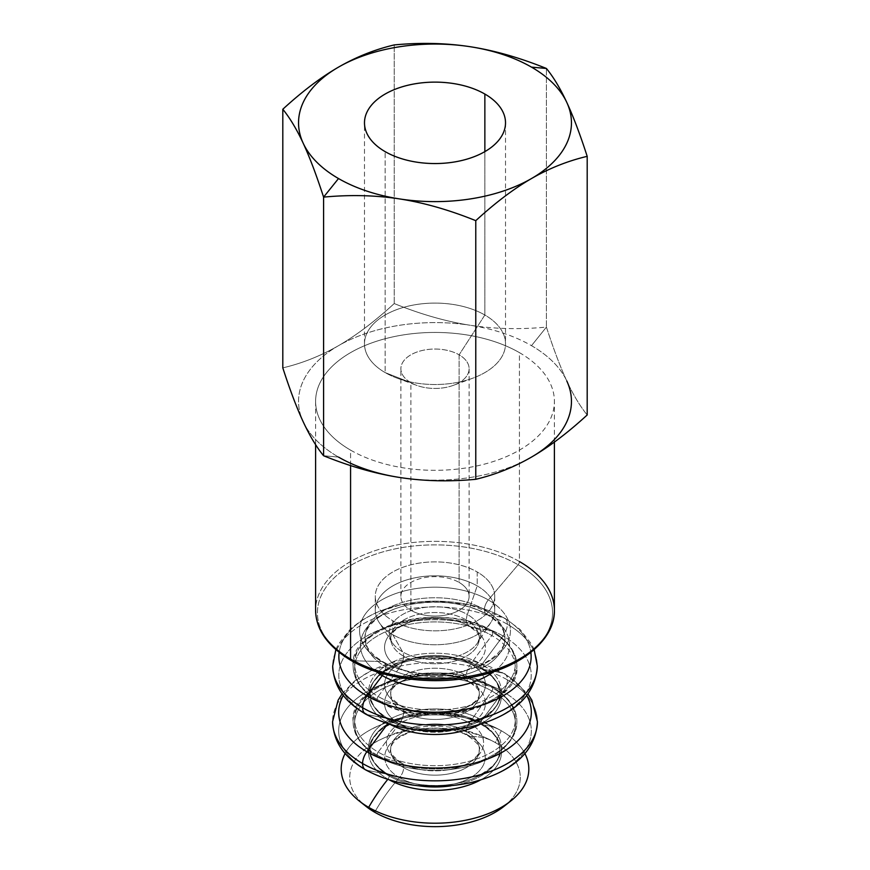 <?xml version="1.0" encoding="UTF-8"?>
<svg xmlns="http://www.w3.org/2000/svg" width="870" height="870" viewBox="0 0 870 870"><rect width="100%" height="100%" fill="white"/><g stroke="black" fill="none" stroke-linecap="round" stroke-linejoin="round"><path stroke-width="0.65" stroke-dasharray="4.35 3.26" d="M377.101 755.062A81.878 47.274 180 0 1 353.122 721.632A81.878 47.274 180 0 1 403.669 677.969A81.878 47.274 180 0 1 492.898 688.213A3.415 1.968 120 0 0 492.192 686.647A3.415 1.968 120 0 0 491.811 686.517A80.344 46.393 0 0 0 378.189 686.517A80.344 46.393 0 0 0 378.189 752.115A3.415 1.968 120 0 0 377.101 755.062A3.415 1.968 -60 0 1 378.189 752.115A80.344 46.393 0 0 0 491.811 752.115A80.344 46.393 0 0 0 491.811 686.517A3.415 1.968 -60 0 1 492.192 686.647A3.415 1.968 -60 0 1 492.898 688.213A81.878 47.274 180 0 1 516.878 721.632A81.878 47.274 180 0 1 466.331 765.306A81.878 47.274 180 0 1 377.101 755.062A81.878 47.274 0 0 0 466.331 765.306A81.878 47.274 0 0 0 516.878 721.632A81.878 47.274 0 0 0 492.898 688.213A3.415 1.968 -60 0 1 491.898 691.041L469.354 722.959A48.579 28.047 0 0 0 400.646 722.959A48.579 28.047 0 0 0 400.646 762.62A10.233 5.905 -60 0 1 401.516 762.979A10.233 5.905 -60 0 1 403.637 767.666A44.359 25.611 180 0 1 390.641 749.559A44.359 25.611 180 0 1 418.024 725.895A44.359 25.611 180 0 1 466.363 731.442A10.233 5.905 -60 0 1 469.354 722.959A10.233 5.905 120 0 0 466.363 731.442A44.359 25.611 180 0 1 479.359 749.559A44.359 25.611 180 0 1 451.976 773.212A44.359 25.611 180 0 1 403.637 767.666A10.233 5.905 120 0 0 401.516 762.979A10.233 5.905 120 0 0 400.646 762.62A48.579 28.047 0 0 0 423.984 770.113A48.579 28.047 0 0 0 446.016 770.113A48.579 28.047 0 0 0 481.708 750.505A48.579 28.047 0 0 0 469.354 722.959A48.579 28.047 180 0 1 481.708 750.495A48.579 28.047 180 0 1 446.016 770.113A48.579 28.047 180 0 1 423.984 770.113A48.579 28.047 180 0 1 400.646 762.62L378.102 756.737A80.464 46.458 0 0 0 416.763 769.134A80.464 46.458 0 0 0 453.237 769.134A80.464 46.458 0 0 0 512.365 736.662A80.464 46.458 0 0 0 491.898 691.041A80.464 46.458 180 0 1 512.365 736.662A80.464 46.458 180 0 1 453.237 769.134A80.464 46.458 180 0 1 416.763 769.134A80.464 46.458 180 0 1 378.102 756.737A3.415 1.968 -60 0 1 377.808 756.628A3.415 1.968 -60 0 1 377.101 755.062A3.415 1.968 120 0 0 377.808 756.628A3.415 1.968 120 0 0 378.102 756.737A80.464 46.458 180 0 1 378.102 691.041A80.464 46.458 180 0 1 491.898 691.041A3.415 1.968 120 0 0 492.898 688.213A81.878 47.274 0 0 0 403.669 677.969A81.878 47.274 0 0 0 353.122 721.632A81.878 47.274 0 0 0 377.101 755.062M403.637 711.954A44.359 25.611 180 0 1 390.641 693.847A44.359 25.611 180 0 1 418.024 670.183A44.359 25.611 180 0 1 466.363 675.74A13.648 7.873 -60 0 1 470.67 663.984A50.438 29.123 0 0 0 399.33 663.984A50.438 29.123 0 0 0 399.33 705.168A13.648 7.873 -60 0 1 400.809 705.711A13.648 7.873 -60 0 1 403.637 711.954A13.648 7.873 120 0 0 400.809 705.711A13.648 7.873 120 0 0 399.33 705.168A50.438 29.123 0 0 0 470.67 705.168A50.438 29.123 0 0 0 470.67 663.984A13.648 7.873 120 0 0 466.363 675.74A44.359 25.611 180 0 1 479.359 693.847A44.359 25.611 180 0 1 451.976 717.511A44.359 25.611 180 0 1 403.637 711.954A44.359 25.611 0 0 0 451.976 717.511A44.359 25.611 0 0 0 479.359 693.847A44.359 25.611 0 0 0 466.363 675.74A13.648 7.873 120 0 0 469.191 681.982A13.648 7.873 120 0 0 470.681 682.537A50.46 29.134 0 0 0 399.319 682.537A50.46 29.134 0 0 0 399.319 723.731L378.189 752.115A80.344 46.393 180 0 1 378.189 686.517A80.344 46.393 180 0 1 491.811 686.517L470.681 682.537A50.46 29.134 180 0 1 470.681 723.731A50.46 29.134 180 0 1 399.319 723.731A13.648 7.873 120 0 0 403.637 711.954A13.648 7.873 -60 0 1 399.319 723.731A50.46 29.134 180 0 1 399.319 682.537A50.46 29.134 180 0 1 470.681 682.537A13.648 7.873 -60 0 1 469.191 681.982A13.648 7.873 -60 0 1 466.363 675.74A44.359 25.611 0 0 0 418.024 670.183A44.359 25.611 0 0 0 390.641 693.847A44.359 25.611 0 0 0 403.637 711.954M377.101 699.415A81.878 47.274 180 0 1 353.122 665.996A81.878 47.274 180 0 1 403.669 622.322A81.878 47.274 180 0 1 492.898 632.566A3.415 1.968 120 0 0 492.192 631.011A3.415 1.968 120 0 0 491.822 630.87A80.355 46.393 0 0 0 378.178 630.87A80.355 46.393 0 0 0 378.178 696.479A3.415 1.968 120 0 0 377.101 699.415A3.415 1.968 -60 0 1 378.178 696.479A80.355 46.393 0 0 0 491.822 696.479A80.355 46.393 0 0 0 491.822 630.87A3.415 1.968 -60 0 1 492.192 631.011A3.415 1.968 -60 0 1 492.898 632.566A81.878 47.274 180 0 1 516.878 665.996A81.878 47.274 180 0 1 466.331 709.659A81.878 47.274 180 0 1 377.101 699.415A81.878 47.274 0 0 0 466.331 709.659A81.878 47.274 0 0 0 516.878 665.996A81.878 47.274 0 0 0 492.898 632.566A3.415 1.968 -60 0 1 491.822 635.513L470.67 663.984A50.438 29.123 180 0 1 470.67 705.168A50.438 29.123 180 0 1 399.33 705.168L378.178 701.111A80.355 46.393 0 0 0 491.822 701.111A80.355 46.393 0 0 0 491.822 635.513A80.355 46.393 180 0 1 491.822 701.111A80.355 46.393 180 0 1 378.178 701.111A3.415 1.968 -60 0 1 377.808 700.981A3.415 1.968 -60 0 1 377.101 699.415A3.415 1.968 120 0 0 377.808 700.981A3.415 1.968 120 0 0 378.178 701.111A80.355 46.393 180 0 1 378.178 635.513A80.355 46.393 180 0 1 491.822 635.513A3.415 1.968 120 0 0 492.898 632.566A81.878 47.274 0 0 0 403.669 622.322A81.878 47.274 0 0 0 353.122 665.996A81.878 47.274 0 0 0 377.101 699.415M403.637 656.252A44.359 25.611 180 0 1 390.641 638.134A44.359 25.611 180 0 1 418.024 614.481A44.359 25.611 180 0 1 466.363 620.027A13.648 7.873 -60 0 1 467.375 614.492A45.784 26.426 0 0 0 410.216 610.957A45.784 26.426 0 0 0 392.131 642.462A45.784 26.426 0 0 0 402.625 651.88A13.648 7.873 -60 0 1 403.637 656.252A13.648 7.873 120 0 0 402.625 651.88A45.784 26.426 0 0 0 477.869 642.462A45.784 26.426 0 0 0 467.375 614.492A13.648 7.873 120 0 0 466.363 620.027A44.359 25.611 180 0 1 479.359 638.134A44.359 25.611 180 0 1 451.976 661.798A44.359 25.611 180 0 1 403.637 656.252A44.359 25.611 0 0 0 451.976 661.798A44.359 25.611 0 0 0 479.359 638.134A44.359 25.611 0 0 0 466.363 620.027A13.648 7.873 120 0 0 469.191 626.28A13.648 7.873 120 0 0 470.67 626.824A50.438 29.123 0 0 0 399.33 626.824A50.438 29.123 0 0 0 399.33 668.008L378.178 696.479A80.355 46.393 180 0 1 378.178 630.87A80.355 46.393 180 0 1 491.822 630.87L470.67 626.824A50.438 29.123 180 0 1 470.67 668.008A50.438 29.123 180 0 1 399.33 668.008A13.648 7.873 120 0 0 403.637 656.252A13.648 7.873 -60 0 1 399.33 668.008A50.438 29.123 180 0 1 399.33 626.824A50.438 29.123 180 0 1 470.67 626.824A13.648 7.873 -60 0 1 469.191 626.28A13.648 7.873 -60 0 1 466.363 620.027A44.359 25.611 0 0 0 418.024 614.481A44.359 25.611 0 0 0 390.641 638.134A44.359 25.611 0 0 0 403.637 656.252M484.449 609.587A69.937 40.379 0 0 0 408.237 600.833A69.937 40.379 0 0 0 365.063 638.134A69.937 40.379 0 0 0 385.551 666.692A10.233 5.905 120 0 0 383.431 662.005A10.233 5.905 120 0 0 381.669 661.526A75.429 43.543 180 0 1 381.669 599.941A75.429 43.543 180 0 1 488.331 599.941A10.233 5.905 120 0 0 484.449 609.587A10.233 5.905 -60 0 1 488.331 599.941A75.429 43.543 180 0 1 488.331 661.526A75.429 43.543 180 0 1 381.669 661.526A10.233 5.905 -60 0 1 383.431 662.005A10.233 5.905 -60 0 1 385.551 666.692A69.937 40.379 0 0 0 461.763 675.446A69.937 40.379 0 0 0 504.937 638.134A69.937 40.379 0 0 0 484.449 609.587A69.937 40.379 180 0 1 504.937 638.134A69.937 40.379 180 0 1 461.763 675.446A69.937 40.379 180 0 1 385.551 666.692A10.233 5.905 -60 0 1 383.431 673.815A10.233 5.905 120 0 0 385.551 666.692A69.937 40.379 180 0 1 365.063 638.134A69.937 40.379 180 0 1 408.237 600.833A69.937 40.379 180 0 1 484.449 609.587A10.233 5.905 120 0 0 486.569 614.274A10.233 5.905 -60 0 1 484.449 609.587M507.34 624.225A102.301 59.062 0 0 0 395.85 611.425A102.301 59.062 0 0 0 332.699 665.996A102.301 59.062 180 0 1 395.85 611.425A102.301 59.062 180 0 1 507.34 624.225A13.648 7.873 120 0 0 504.513 617.983A13.648 7.873 -60 0 1 507.34 624.225A102.301 59.062 180 0 1 537.301 665.996A102.301 59.062 0 0 0 507.34 624.225A13.648 7.873 -60 0 1 503.045 635.981A96.233 55.56 180 0 1 503.045 714.553A96.233 55.56 180 0 1 366.955 714.553L388.085 718.62A66.348 38.302 180 0 1 388.085 664.441A66.348 38.302 180 0 1 481.915 664.441A3.415 1.968 120 0 0 480.838 667.388A64.826 37.432 0 0 0 410.194 659.264A64.826 37.432 0 0 0 370.174 693.847A64.826 37.432 0 0 0 389.162 720.316A3.415 1.968 120 0 0 388.455 718.75A3.415 1.968 120 0 0 388.085 718.62A3.415 1.968 -60 0 1 388.455 718.75A3.415 1.968 -60 0 1 389.162 720.316A64.826 37.432 0 0 0 417.817 729.941A64.826 37.432 180 0 1 389.162 720.316A3.415 1.968 -60 0 1 388.085 723.253A66.348 38.302 180 0 1 388.085 669.084A66.348 38.302 180 0 1 481.915 669.084L503.11 673.097A13.648 7.873 -60 0 1 504.6 673.641A13.648 7.873 -60 0 1 507.428 679.883A102.421 59.127 0 0 0 395.806 667.072A102.421 59.127 0 0 0 332.579 721.698A102.421 59.127 180 0 1 395.806 667.072A102.421 59.127 180 0 1 507.428 679.883A13.648 7.873 120 0 0 504.6 673.641A13.648 7.873 120 0 0 503.11 673.097A96.32 55.615 180 0 1 526.665 695.326A96.32 55.615 0 0 0 503.11 673.097A96.32 55.615 0 0 0 343.335 695.326A96.32 55.615 180 0 1 503.11 673.097L481.915 669.084A3.415 1.968 -60 0 1 481.545 668.943A3.415 1.968 -60 0 1 480.838 667.388A3.415 1.968 -60 0 1 481.915 664.441A66.348 38.302 180 0 1 481.915 718.62A66.348 38.302 180 0 1 388.085 718.62A66.348 38.302 0 0 0 481.915 718.62A66.348 38.302 0 0 0 481.915 664.441L503.045 635.981A13.648 7.873 120 0 0 507.34 624.225M339.148 652.402A96.135 55.506 180 0 1 401.657 604.617A96.135 55.506 180 0 1 502.98 617.428A13.648 7.873 -60 0 1 504.513 617.983A13.648 7.873 120 0 0 502.98 617.428A96.135 55.506 180 0 1 530.852 652.402A96.135 55.506 0 0 0 502.98 617.428A96.135 55.506 0 0 0 401.657 604.617A96.135 55.506 0 0 0 339.148 652.402M480.838 723.09A64.826 37.432 0 0 0 410.194 714.977A64.826 37.432 0 0 0 370.174 749.559A64.826 37.432 0 0 0 389.162 776.018A3.415 1.968 120 0 0 388.455 774.463A3.415 1.968 120 0 0 388.085 774.322A66.348 38.302 180 0 1 388.085 720.153A66.348 38.302 180 0 1 481.915 720.153A3.415 1.968 120 0 0 480.838 723.09A3.415 1.968 -60 0 1 481.915 720.153A66.348 38.302 180 0 1 481.915 774.322A66.348 38.302 180 0 1 388.085 774.322A3.415 1.968 -60 0 1 388.455 774.463A3.415 1.968 -60 0 1 389.162 776.018A64.826 37.432 0 0 0 419.144 785.849A64.826 37.432 180 0 1 389.162 776.018A3.415 1.968 -60 0 1 387.955 779.129A132.849 76.701 120 0 0 387.672 779.487A132.849 76.701 -60 0 1 387.955 779.129A66.533 38.41 0 0 0 389.793 780.14A66.533 38.41 180 0 1 387.955 779.129A3.415 1.968 120 0 0 389.162 776.018A64.826 37.432 180 0 1 370.174 749.559A64.826 37.432 180 0 1 410.194 714.977A64.826 37.432 180 0 1 480.838 723.09A64.826 37.432 180 0 1 499.826 749.559A64.826 37.432 0 0 0 480.838 723.09A3.415 1.968 120 0 0 481.545 724.656A3.415 1.968 -60 0 1 480.838 723.09M450.856 785.849A64.826 37.432 0 0 0 499.826 749.559A64.826 37.432 180 0 1 450.856 785.849M537.421 721.698A102.421 59.127 0 0 0 507.428 679.883A102.421 59.127 180 0 1 537.421 721.698M452.182 729.941A64.826 37.432 0 0 0 499.826 693.847A64.826 37.432 0 0 0 480.838 667.388A64.826 37.432 180 0 1 499.826 693.847A64.826 37.432 180 0 1 452.182 729.941M323.586 455.749L338.506 457.087L323.586 455.749M531.494 345.673L546.414 327.098C553.527 349.022 560.323 366.988 566.805 380.995A136.459 78.778 0 0 0 531.494 345.673A136.459 78.778 0 0 0 470.322 325.282C494.53 329.001 519.89 329.61 546.414 327.098L531.494 345.673A136.459 78.778 180 0 1 566.805 380.995C573.297 394.947 580.094 406.279 587.196 414.968C580.094 406.279 573.297 394.947 566.805 380.995C560.323 366.988 553.527 349.022 546.414 327.098L546.414 68.469L546.414 327.098C519.89 329.61 494.53 329.001 470.322 325.282A136.459 78.778 180 0 1 531.494 345.673M410.879 610.283L410.879 382.669A34.115 19.695 0 0 0 448.05 386.943A34.115 19.695 0 0 0 469.115 368.739A34.115 19.695 0 0 0 459.121 354.819L459.121 582.432A34.115 19.695 180 0 1 469.115 596.363A34.115 19.695 180 0 1 448.05 614.557A34.115 19.695 180 0 1 410.879 610.283A34.115 19.695 180 0 1 400.885 596.363A34.115 19.695 180 0 1 421.95 578.158A34.115 19.695 180 0 1 459.121 582.432L459.121 354.819A34.115 19.695 180 0 1 453.368 385.345A34.115 19.695 180 0 1 416.632 385.345A34.115 19.695 180 0 1 410.879 382.669L385.138 372.588A70.513 40.716 0 0 0 397.035 378.113A70.513 40.716 0 0 0 472.965 378.113A70.513 40.716 0 0 0 484.862 315.016L459.121 354.819L484.862 315.016A70.513 40.716 180 0 1 505.513 343.802A70.513 40.716 180 0 1 461.981 381.419A70.513 40.716 180 0 1 385.138 372.588L385.138 151.63L385.138 372.588A70.513 40.716 180 0 1 364.486 343.802A70.513 40.716 180 0 1 408.019 306.196A70.513 40.716 180 0 1 484.862 315.016L484.862 151.63L484.862 315.016A70.513 40.716 0 0 0 385.138 315.016A70.513 40.716 0 0 0 385.138 372.588L410.879 382.669A34.115 19.695 180 0 1 410.879 354.819A34.115 19.695 180 0 1 459.121 354.819A34.115 19.695 0 0 0 421.95 350.545A34.115 19.695 0 0 0 400.885 368.739A34.115 19.695 0 0 0 410.879 382.669L410.879 610.283A34.115 19.695 0 0 0 459.121 610.283A34.115 19.695 0 0 0 459.121 582.432A34.115 19.695 0 0 0 410.879 582.432A34.115 19.695 0 0 0 410.879 610.283M392.783 620.734L392.783 634.654A59.704 34.463 180 0 1 375.296 610.283A59.704 34.463 180 0 1 412.152 578.441A59.704 34.463 180 0 1 477.217 585.912L477.217 571.981A59.704 34.463 0 0 0 412.152 564.51A59.704 34.463 0 0 0 375.296 596.363A59.704 34.463 0 0 0 392.783 620.734A59.704 34.463 0 0 0 457.848 628.205A59.704 34.463 0 0 0 494.704 596.363A59.704 34.463 0 0 0 477.217 571.981L477.217 585.912L467.375 614.492A45.784 26.426 180 0 1 477.869 642.462A45.784 26.426 180 0 1 402.625 651.88L392.783 634.654A59.704 34.463 0 0 0 490.908 622.376A59.704 34.463 0 0 0 477.217 585.912A59.704 34.463 0 0 0 402.69 581.301A59.704 34.463 0 0 0 379.092 622.376A59.704 34.463 0 0 0 392.783 634.654L402.625 651.88A45.784 26.426 180 0 1 392.131 642.462A45.784 26.426 180 0 1 410.216 610.957A45.784 26.426 180 0 1 467.375 614.492L477.217 585.912A59.704 34.463 180 0 1 494.704 610.283A59.704 34.463 180 0 1 457.848 642.125A59.704 34.463 180 0 1 392.783 634.654L392.783 620.734A59.704 34.463 180 0 1 392.783 571.981A59.704 34.463 180 0 1 477.217 571.981A59.704 34.463 180 0 1 477.217 620.734A59.704 34.463 180 0 1 392.783 620.734M350.577 465.559L350.577 450.127A119.397 68.937 180 0 1 315.603 401.374A119.397 68.937 180 0 1 389.303 337.69A119.397 68.937 180 0 1 519.423 352.633L519.423 561.541A119.397 68.937 0 0 0 389.303 546.599A119.397 68.937 0 0 0 315.603 610.283A119.397 68.937 180 0 1 389.303 546.599A119.397 68.937 180 0 1 519.423 561.541A3.415 1.968 -60 0 1 518.128 564.76A3.415 1.968 120 0 0 519.423 561.541L519.423 352.633A119.397 68.937 180 0 1 554.397 401.374A119.397 68.937 180 0 1 480.697 465.069A119.397 68.937 180 0 1 350.577 450.127L350.577 465.559M351.273 660.591A3.415 1.968 120 0 0 351.871 660.754A117.57 67.882 0 0 0 518.128 660.754A117.57 67.882 0 0 0 518.128 564.76A117.57 67.882 180 0 1 518.128 660.754A117.57 67.882 180 0 1 351.871 660.754L381.669 661.526A75.429 43.543 0 0 0 488.331 661.526A75.429 43.543 0 0 0 488.331 599.941L518.128 564.76L488.331 599.941A75.429 43.543 0 0 0 381.669 599.941A75.429 43.543 0 0 0 381.669 661.526L351.871 660.754A117.57 67.882 180 0 1 351.871 564.76A117.57 67.882 180 0 1 518.128 564.76A117.57 67.882 0 0 0 352.383 564.456A117.57 67.882 0 0 0 350.838 660.145M376.221 671.618A74.559 43.043 180 0 1 385.606 612.882A74.559 43.043 180 0 1 487.722 614.688L502.98 617.428L487.722 614.688A10.233 5.905 -60 0 1 486.569 614.274A10.233 5.905 120 0 0 487.722 614.688A74.559 43.043 0 0 0 385.606 612.882A74.559 43.043 0 0 0 376.221 671.618M387.737 723.72L388.085 723.253A66.348 38.302 0 0 0 390.467 724.558A66.348 38.302 180 0 1 388.085 723.253A3.415 1.968 120 0 0 389.162 720.316A64.826 37.432 180 0 1 370.174 693.847A64.826 37.432 180 0 1 410.194 659.264A64.826 37.432 180 0 1 480.838 667.388A3.415 1.968 120 0 0 481.545 668.943A3.415 1.968 120 0 0 481.915 669.084A66.348 38.302 0 0 0 388.085 669.084A66.348 38.302 0 0 0 388.085 723.253L387.737 723.72M366.89 770.309L388.085 774.322A66.348 38.302 0 0 0 481.915 774.322A66.348 38.302 0 0 0 481.915 720.153L503.11 691.661A96.32 55.615 180 0 1 503.11 770.309A96.32 55.615 180 0 1 366.89 770.309A96.32 55.615 0 0 0 503.11 770.309A96.32 55.615 0 0 0 503.11 691.661A13.648 7.873 120 0 0 507.428 679.883A13.648 7.873 -60 0 1 503.11 691.661A96.32 55.615 0 0 0 366.89 691.661A96.32 55.615 0 0 0 366.89 770.309A96.32 55.615 180 0 1 366.89 691.661A96.32 55.615 180 0 1 503.11 691.661L481.915 720.153A66.348 38.302 0 0 0 388.085 720.153A66.348 38.302 0 0 0 388.085 774.322L366.89 770.309A13.648 7.873 120 0 1 365.4 769.765M524.827 753.431A93.819 54.157 0 0 0 501.337 730.756A132.849 76.701 120 0 0 482.045 724.808A66.533 38.41 180 0 1 480.207 780.14A66.533 38.41 0 0 0 482.045 724.808A3.415 1.968 -60 0 1 481.545 724.656A3.415 1.968 120 0 0 482.045 724.808A66.533 38.41 0 0 0 387.955 724.808A66.533 38.41 0 0 0 387.955 779.129A66.533 38.41 180 0 1 387.955 724.808A66.533 38.41 180 0 1 482.045 724.808A132.849 76.701 -60 0 1 501.337 730.756A93.819 54.157 180 0 1 524.827 753.431M503.904 806.425A85.282 49.242 0 0 0 495.302 742.588L501.337 730.756L495.302 742.588A85.282 49.242 180 0 1 496.792 743.469A85.282 49.242 180 0 1 507.112 803.695M470.55 736.607A119.103 68.763 -60 0 1 494.551 742.143A119.103 68.763 -60 0 1 495.302 742.588A119.103 68.763 120 0 0 494.551 742.143A119.103 68.763 120 0 0 470.55 736.607A50.275 29.025 180 0 1 470.55 777.649A50.275 29.025 180 0 1 399.45 777.649A50.275 29.025 0 0 0 470.55 777.649A50.275 29.025 0 0 0 470.55 736.607A10.233 5.905 -60 0 1 468.484 736.129A10.233 5.905 120 0 0 470.55 736.607A50.275 29.025 0 0 0 399.45 736.607A50.275 29.025 0 0 0 399.45 777.649A10.233 5.905 120 0 0 403.637 767.666A44.359 25.611 0 0 0 451.976 773.212A44.359 25.611 0 0 0 479.359 749.559A44.359 25.611 0 0 0 466.363 731.442A10.233 5.905 120 0 0 468.484 736.129A10.233 5.905 -60 0 1 466.363 731.442A44.359 25.611 0 0 0 418.024 725.895A44.359 25.611 0 0 0 390.641 749.559A44.359 25.611 0 0 0 403.637 767.666A10.233 5.905 -60 0 1 399.45 777.649A50.275 29.025 180 0 1 399.45 736.607A50.275 29.025 180 0 1 470.55 736.607M374.698 812.232A119.103 68.763 -60 0 1 399.45 777.649A119.103 68.763 120 0 0 374.698 812.232M493.779 671.618A74.559 43.043 0 0 0 487.722 614.688A74.559 43.043 180 0 1 493.779 671.618M365.487 714.009A13.648 7.873 120 0 0 366.955 714.553A96.233 55.56 0 0 0 503.045 714.553A96.233 55.56 0 0 0 503.045 635.981A96.233 55.56 0 0 0 368.391 635.165A96.233 55.56 0 0 0 364.171 712.867M479.533 724.558A66.348 38.302 0 0 0 481.915 669.084A66.348 38.302 180 0 1 479.533 724.558M362.888 803.695A85.282 49.242 180 0 1 373.208 743.469A85.282 49.242 180 0 1 495.302 742.588A85.282 49.242 0 0 0 379.548 740A85.282 49.242 0 0 0 366.096 806.425M345.172 753.431A93.819 54.157 180 0 1 501.337 730.756A93.819 54.157 0 0 0 501.163 730.659A93.819 54.157 0 0 0 368.837 730.659A93.819 54.157 0 0 0 345.172 753.431M388.085 718.62L366.955 714.553A96.233 55.56 180 0 1 366.955 635.981A96.233 55.56 180 0 1 503.045 635.981L481.915 664.441A66.348 38.302 0 0 0 388.085 664.441A66.348 38.302 0 0 0 388.085 718.62M554.397 610.283A119.397 68.937 0 0 0 519.423 561.541M378.178 696.479L399.33 668.008A50.438 29.123 0 0 0 470.67 668.008A50.438 29.123 0 0 0 470.67 626.824L491.822 630.87A80.355 46.393 180 0 1 491.822 696.479A80.355 46.393 180 0 1 378.178 696.479M378.178 701.111L399.33 705.168A50.438 29.123 180 0 1 399.33 663.984A50.438 29.123 180 0 1 470.67 663.984L491.822 635.513A80.355 46.393 0 0 0 378.178 635.513A80.355 46.393 0 0 0 378.178 701.111M378.189 752.115L399.319 723.731A50.46 29.134 0 0 0 470.681 723.731A50.46 29.134 0 0 0 470.681 682.537L491.811 686.517A80.344 46.393 180 0 1 491.811 752.115A80.344 46.393 180 0 1 378.189 752.115M378.102 756.737L400.646 762.62A48.579 28.047 180 0 1 400.646 722.959A48.579 28.047 180 0 1 469.354 722.959L491.898 691.041A80.464 46.458 0 0 0 378.102 691.041A80.464 46.458 0 0 0 378.102 756.737M303.195 421.765A136.459 78.778 0 0 0 338.506 457.087A136.459 78.778 180 0 1 303.195 421.765A136.459 78.778 180 0 1 338.506 345.673A136.459 78.778 180 0 1 470.322 325.282A136.459 78.778 0 0 0 338.506 345.673A136.459 78.778 0 0 0 303.195 421.765M531.494 457.087A136.459 78.778 180 0 1 399.678 477.478A136.459 78.778 0 0 0 531.494 457.087M350.577 450.127A119.397 68.937 0 0 0 519.423 450.127A119.397 68.937 0 0 0 519.423 352.633A119.397 68.937 0 0 0 350.577 352.633A119.397 68.937 0 0 0 350.577 450.127M282.804 367.879C302.216 363.29 320.791 355.884 338.506 345.673C356.232 335.418 374.807 321.378 394.219 303.554C420.743 314.277 446.103 321.519 470.322 325.282C446.103 321.519 420.743 314.277 394.219 303.554L394.219 44.925L394.219 303.554C374.807 321.378 356.232 335.418 338.506 345.673C320.791 355.884 302.216 363.29 282.804 367.879M353.122 721.632C348.25 680.971 444.483 655.98 492.192 686.647C508.645 696.739 516.878 708.397 516.878 721.632C517.617 743.6 489.897 764.763 453.237 769.134L446.016 770.113C456.902 768.46 465.363 765.459 471.377 761.13L476.89 755.965C477.858 755.247 478.685 753.115 479.359 749.559C481.077 747.45 477.456 742.98 468.484 736.129C455.043 727.668 427.105 725.526 409.487 732.475C400.668 736.107 395.187 739.685 393.066 743.197C392.12 743.893 391.315 746.014 390.641 749.559C388.933 751.68 392.555 756.16 401.516 762.979C407.41 766.416 414.903 768.797 423.984 770.113L416.763 769.134C401.733 767.057 388.76 762.892 377.808 756.628C361.354 746.536 353.122 734.878 353.122 721.632M390.641 693.847C391.859 695.554 387.444 696.13 400.809 705.711C414.163 714.183 442.939 716.51 460.872 709.496C480.381 701.372 478.837 695.532 479.359 693.847C478.152 692.139 482.546 691.541 469.191 681.982C455.891 673.554 427.29 671.194 409.335 678.121C389.553 686.299 391.185 692.172 390.641 693.847M353.122 665.996C348.392 625.16 444.57 600.409 492.192 631.011C508.645 641.092 516.878 652.761 516.878 665.996C521.608 706.821 425.43 731.572 377.808 700.981C361.354 690.889 353.122 679.231 353.122 665.996M490.908 622.376L477.869 642.462L479.359 638.134C478.141 636.438 482.556 635.85 469.191 626.28C455.837 617.798 427.061 615.481 409.128 622.496C389.619 630.609 391.163 636.459 390.641 638.134L392.131 642.462L379.092 622.376M365.063 638.134L366.52 645.072C368.532 650.629 374.165 656.274 383.431 662.005C403.854 673.075 428.301 676.512 456.761 672.303C489.592 666.877 506.677 648.063 504.937 638.134L503.469 631.196C501.457 625.639 495.824 620.005 486.569 614.274C466.2 603.225 441.808 599.789 413.391 603.943C380.473 609.348 363.301 628.194 365.063 638.134M335.853 649.651L338.278 644.409L350.556 628.836L361.594 620.354L375.96 612.708L400.972 604.737L435.239 601.159L469.245 604.78L504.513 617.983L520.173 629.521L531.722 644.409L534.147 649.651M370.174 693.847L371.914 702.014C374.274 707.908 379.788 713.487 388.455 718.75C409.041 731.344 447.441 733.584 472.247 723.198C492.072 713.585 501.261 703.797 499.826 693.847L498.075 685.669C495.715 679.774 490.201 674.196 481.545 668.943C460.817 656.252 422.015 654.109 397.231 664.702C377.863 674.217 368.837 683.929 370.174 693.847M342.16 693.76L354.862 680.753L371.925 670.194L415.305 657.97L463.036 659.199L504.6 673.641L527.84 693.76M370.174 749.559L371.925 757.737C374.285 763.632 379.798 769.2 388.455 774.463C409.183 787.154 447.985 789.297 472.769 778.704C492.137 769.189 501.163 759.477 499.826 749.559L498.086 741.381C495.715 735.487 490.212 729.908 481.545 724.656C469.039 717.565 453.694 713.868 435.522 713.574C421.504 713.585 408.813 715.836 397.47 720.316L382.887 728.32C374.067 735.509 369.826 742.588 370.174 749.559M469.115 368.739L469.115 596.363M397.035 378.113L416.632 385.345M472.965 378.113L453.368 385.345M505.513 122.844L505.513 343.802M375.296 610.283L375.296 596.363M315.603 401.374L315.603 444.646M373.208 743.469C413.489 720.849 453.933 720.404 494.551 742.143L496.792 743.469M501.163 730.659C457.054 707.103 412.945 707.103 368.837 730.659M554.397 442.069L554.397 401.374M494.704 596.363L494.704 610.283M364.486 343.802L364.486 122.844M400.885 596.363L400.885 368.739"/><path stroke-width="1.3" d="M364.171 712.867A96.233 55.56 0 0 0 366.955 714.553A13.648 7.873 -60 0 1 365.487 714.009C347.228 702.938 333.928 689.497 332.699 665.996A102.301 59.062 0 0 0 362.659 707.756A13.648 7.873 -60 0 1 367.02 695.924A96.135 55.506 180 0 1 339.148 652.402A96.135 55.506 0 0 0 367.02 695.924A13.648 7.873 120 0 0 362.659 707.756A102.301 59.062 0 0 0 474.15 720.567A102.301 59.062 0 0 0 537.301 665.996A102.301 59.062 180 0 1 474.15 720.567A102.301 59.062 180 0 1 362.659 707.756A13.648 7.873 120 0 0 365.487 714.009A13.648 7.873 -60 0 1 362.659 707.756A102.301 59.062 180 0 1 332.699 665.996L335.853 649.651M366.89 770.309A13.648 7.873 -60 0 1 365.4 769.765C347.13 758.683 333.797 745.188 332.579 721.698A102.421 59.127 0 0 0 362.572 763.512A13.648 7.873 -60 0 1 366.89 751.745A96.32 55.615 180 0 1 343.335 695.326A96.32 55.615 0 0 0 366.89 751.745A13.648 7.873 120 0 0 362.572 763.512A102.421 59.127 0 0 0 474.193 776.334A102.421 59.127 0 0 0 537.421 721.698A102.421 59.127 180 0 1 474.193 776.334A102.421 59.127 180 0 1 362.572 763.512A13.648 7.873 120 0 0 365.4 769.765A13.648 7.873 -60 0 1 362.572 763.512A102.421 59.127 180 0 1 332.579 721.698L338.093 700.241L342.16 693.76M419.144 785.849A64.826 37.432 0 0 0 450.856 785.849A64.826 37.432 180 0 1 419.144 785.849M526.665 695.326A96.32 55.615 180 0 1 485.264 759.858A96.32 55.615 180 0 1 366.89 751.745L387.737 723.72L366.89 751.745A96.32 55.615 0 0 0 485.264 759.858A96.32 55.615 0 0 0 526.665 695.326M417.817 729.941A64.826 37.432 0 0 0 452.182 729.941A64.826 37.432 180 0 1 417.817 729.941M530.852 652.402A96.135 55.506 180 0 1 475.183 707.092A96.135 55.506 180 0 1 367.02 695.924L382.278 675.566A74.559 43.043 180 0 1 376.221 671.618A74.559 43.043 0 0 0 382.278 675.566A74.559 43.043 0 0 0 493.779 671.618A74.559 43.043 180 0 1 382.278 675.566A10.233 5.905 120 0 0 383.431 673.815A10.233 5.905 -60 0 1 382.278 675.566L367.02 695.924A96.135 55.506 0 0 0 475.183 707.092A96.135 55.506 0 0 0 530.852 652.402M531.494 67.131L546.414 68.469C519.89 57.746 494.53 50.503 470.322 46.741A136.459 78.778 180 0 1 531.494 67.131A136.459 78.778 180 0 1 566.805 102.453C560.323 88.49 553.527 77.169 546.414 68.469L531.494 67.131A136.459 78.778 0 0 0 470.322 46.741C446.103 43.021 420.743 42.412 394.219 44.925C374.807 49.514 356.232 56.92 338.506 67.131C320.791 77.386 302.216 91.426 282.804 109.25C289.906 117.95 296.703 129.271 303.195 143.235C309.676 157.231 316.473 175.196 323.586 197.12L338.506 178.546A136.459 78.778 180 0 1 303.195 143.235A136.459 78.778 180 0 1 338.506 67.131A136.459 78.778 180 0 1 470.322 46.741C494.53 50.503 519.89 57.746 546.414 68.469C553.527 77.169 560.323 88.49 566.805 102.453A136.459 78.778 180 0 1 531.494 178.546C549.209 168.334 567.784 160.928 587.196 156.339C580.094 134.415 573.297 116.449 566.805 102.453C573.297 116.449 580.094 134.415 587.196 156.339C567.784 160.928 549.209 168.334 531.494 178.546A136.459 78.778 180 0 1 399.678 198.936A136.459 78.778 180 0 1 338.506 178.546L323.586 197.12C350.11 194.608 375.47 195.217 399.678 198.936C423.897 202.699 449.257 209.942 475.781 220.665C495.193 202.84 513.768 188.801 531.494 178.546C513.768 188.801 495.193 202.84 475.781 220.665L475.781 479.294C495.193 474.705 513.768 467.299 531.494 457.087C549.209 446.832 567.784 432.792 587.196 414.968L587.196 156.339L587.196 414.968C567.784 432.792 549.209 446.832 531.494 457.087C513.768 467.299 495.193 474.705 475.781 479.294L475.781 220.665C449.257 209.942 423.897 202.699 399.678 198.936C375.47 195.217 350.11 194.608 323.586 197.12L323.586 455.749C316.473 447.049 309.676 435.729 303.195 421.765C309.676 435.729 316.473 447.049 323.586 455.749C350.11 466.472 375.47 473.715 399.678 477.478C375.47 473.715 350.11 466.472 323.586 455.749L323.586 197.12C316.473 175.196 309.676 157.231 303.195 143.235C296.703 129.271 289.906 117.95 282.804 109.25L282.804 367.879C289.906 389.803 296.703 407.769 303.195 421.765C296.703 407.769 289.906 389.803 282.804 367.879L282.804 109.25C302.216 91.426 320.791 77.386 338.506 67.131C356.232 56.92 374.807 49.514 394.219 44.925C420.743 42.412 446.103 43.021 470.322 46.741A136.459 78.778 0 0 0 338.506 67.131A136.459 78.778 0 0 0 303.195 143.235A136.459 78.778 0 0 0 338.506 178.546A136.459 78.778 0 0 0 399.678 198.936A136.459 78.778 0 0 0 531.494 178.546A136.459 78.778 0 0 0 566.805 102.453A136.459 78.778 0 0 0 531.494 67.131M338.506 457.087A136.459 78.778 0 0 0 399.678 477.478A136.459 78.778 180 0 1 338.506 457.087M385.138 151.63A70.513 40.716 0 0 0 461.981 160.45A70.513 40.716 0 0 0 505.513 122.844A70.513 40.716 0 0 0 484.862 94.047L484.862 151.63L484.862 94.047A70.513 40.716 0 0 0 408.019 85.227A70.513 40.716 0 0 0 364.486 122.844A70.513 40.716 0 0 0 385.138 151.63A70.513 40.716 180 0 1 385.138 94.047A70.513 40.716 180 0 1 484.862 94.047A70.513 40.716 180 0 1 484.862 151.63A70.513 40.716 180 0 1 385.138 151.63M350.577 659.025L350.577 465.559L350.577 659.025A3.415 1.968 120 0 0 351.273 660.591A3.415 1.968 -60 0 1 350.577 659.025A119.397 68.937 180 0 1 315.603 610.283A119.397 68.937 0 0 0 350.577 659.025A119.397 68.937 0 0 0 480.697 673.967A119.397 68.937 0 0 0 554.397 610.283A119.397 68.937 180 0 1 480.697 673.967A119.397 68.937 180 0 1 350.577 659.025M519.423 561.541A119.397 68.937 180 0 1 554.397 610.283C555.245 637.96 524.382 665.833 478.435 675.881C435.739 685.984 383.507 679.677 351.273 660.591C327.751 646.399 315.864 629.63 315.603 610.283L315.603 444.646M507.112 803.695A85.282 49.242 180 0 1 374.698 812.232L368.662 807.349A132.849 76.701 -60 0 1 387.672 779.487A132.849 76.701 120 0 0 368.662 807.349A93.819 54.157 0 0 0 483.154 815.538A93.819 54.157 0 0 0 524.827 753.431A93.819 54.157 180 0 1 510.799 800.965A93.819 54.157 180 0 1 368.662 807.349L374.698 812.232A85.282 49.242 0 0 0 503.904 806.425L510.799 800.965M480.207 780.14A66.533 38.41 180 0 1 389.793 780.14A66.533 38.41 0 0 0 480.207 780.14M390.467 724.558A66.348 38.302 0 0 0 479.533 724.558A66.348 38.302 180 0 1 390.467 724.558M359.201 800.965A93.819 54.157 180 0 1 345.172 753.431A93.819 54.157 0 0 0 368.662 807.349A93.819 54.157 180 0 1 359.201 800.965L366.096 806.425A85.282 49.242 0 0 0 374.698 812.232A85.282 49.242 180 0 1 362.888 803.695M350.838 660.145A117.57 67.882 0 0 0 351.871 660.754A3.415 1.968 -60 0 1 351.273 660.591M566.805 380.995A136.459 78.778 180 0 1 531.494 457.087A136.459 78.778 0 0 0 566.805 380.995M399.678 477.478C423.897 481.197 449.257 481.806 475.781 479.294C449.257 481.806 423.897 481.197 399.678 477.478M365.4 769.765C395.991 786.034 430.596 790.449 469.202 783C506.884 773.876 535.583 755.356 537.421 721.698L531.907 700.241L527.84 693.76M365.487 714.009C396.209 730.343 430.922 734.715 469.637 727.124C507.036 717.924 535.452 699.523 537.301 665.996L534.147 649.651M554.397 610.283L554.397 442.069"/></g></svg>
